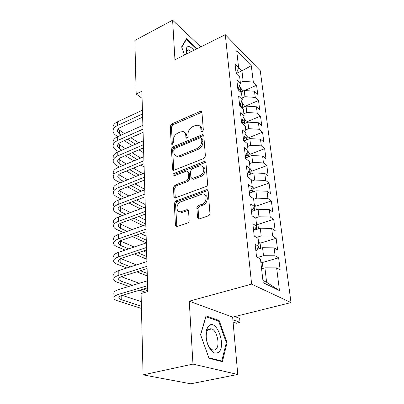 <?xml version="1.0" encoding="UTF-8"?>
<svg xmlns="http://www.w3.org/2000/svg" width="404" height="404" viewBox="0 0 404 404"><rect width="100%" height="100%" fill="white"/><g stroke="black" fill="none" stroke-linecap="round" stroke-linejoin="round"><path stroke-width="0.61" d="M202.273 131.664L203.338 129.992L201.939 112.332L201.136 111.297L200.187 111.413L171.73 123.962L170.276 126.25L171.18 143.602L171.826 144.385L172.336 144.299L173.372 142.673L173.25 140.4C173.377 137.072 174.952 134.603 177.972 132.977L180.336 131.962L182.921 131.583C184.613 131.941 185.557 133.108 185.754 135.077L185.901 137.37L186.547 138.153L187.102 138.067L188.153 136.421L188.001 134.123C188.092 130.77 189.688 128.265 192.794 126.603L195.218 125.558L198.036 125.179C199.697 125.578 200.631 126.735 200.849 128.659L201.025 130.972L201.672 131.749L202.273 131.664M187.158 50.323L187.426 50.611M197.531 217.61L199.056 219.003L208.312 215.852C209.378 215.362 209.923 214.514 209.939 213.307L208.166 190.971L206.828 189.648L175.846 200.98L174.296 203.404L175.437 225.265L176.907 226.649L187.557 223.008C188.587 222.533 189.117 221.705 189.153 220.513L188.552 210.984L187.148 209.626L180.588 211.777C175.518 212.474 176.003 203.252 181.073 201.662L202.525 194.031C207.6 193.551 207.075 202.717 201.889 204.308L198.46 205.53C197.42 206.02 196.889 206.853 196.864 208.03L197.531 217.61L198.738 218.286L198.945 219.013M192.976 364.09L237.774 374.473L232.638 317.125L189.249 301.187L192.976 364.09L143.077 374.861L141.082 293.556L147.773 291.592L141.875 91.253L136.178 94.011L142.082 98.349M189.249 301.187L251.626 284.128L225.291 34.694L260.267 70.751L291.006 302.576L251.626 284.128M200.813 46.899L172.609 20.2L174.957 59.792L225.291 34.694M172.609 20.2L134.865 40.435L136.178 94.011M203.848 158.484L205.404 156.05L203.788 135.628L202.843 134.502L172.952 146.809L171.468 149.132L172.513 169.175L173.594 170.382L203.848 158.484M205.929 162.686L207.621 184.032C207.6 185.189 207.07 186.017 206.03 186.522L175.205 197.904L173.942 196.607L173.473 187.567L175.003 185.173L186.981 180.578L188.532 178.154L188.148 172.205L187.012 170.973L186.385 171.089L173.609 176.018C172.518 175.402 172.609 174.563 173.887 173.498L204.091 161.58L204.803 161.459L205.929 162.686M244.673 90.536L256.575 85.274L253.333 82.083L251.278 65.69L236.704 50.818L238.618 67.604L235.067 64.115L236.118 73.533L239.688 76.972L240.41 83.305L236.825 79.901L237.906 89.587L241.506 92.93L242.249 99.44L238.633 96.132L239.744 106.09L243.38 109.332L244.142 116.024L240.491 112.822L241.632 123.063L245.304 126.2L246.092 133.083L242.405 129.992L243.582 140.531L247.288 143.551L248.096 150.631L244.375 147.662L245.582 158.509L249.324 161.408L250.157 168.695L246.4 165.852L247.647 177.028L251.424 179.79L252.278 187.299L248.49 184.588L249.773 196.102L253.586 198.728L254.464 206.459L250.637 203.894L251.96 215.766L255.813 218.236L256.722 226.21L252.859 223.801L254.222 236.042L258.106 238.35L259.045 246.571L255.141 244.329L256.55 256.959L260.474 259.095L263.166 282.684L279.472 290.612L266.605 282.285L264.918 267.842L261.58 268.791M256.575 85.274L257.737 94.364L254.48 91.228L255.252 97.399L244.945 96.702L242.082 97.955M244.359 106.57L258.525 100.505L255.252 97.399M258.525 100.505L259.716 109.832L256.429 106.787L257.227 113.125L246.788 112.479L243.88 113.706M246.147 122.094L260.519 116.135L257.227 113.125M260.519 116.135L261.747 125.715L258.434 122.76L259.247 129.275L248.677 128.684L245.728 129.886M247.985 138.022L262.57 132.189L259.247 129.275M262.57 132.189L263.827 142.026L260.489 139.173L261.327 145.864L250.621 145.334L247.622 146.511M249.869 154.379L264.681 148.672L261.327 145.864M264.681 148.672L265.968 158.782L262.605 156.04L263.464 162.913L252.621 162.448L249.576 163.595M251.808 171.18L266.842 165.615L263.464 162.913M266.842 165.615L268.17 176.003L264.777 173.377L265.665 180.447L254.672 180.043L251.581 181.164M253.762 188.456L269.069 183.027L265.665 180.447M269.069 183.027L270.433 193.708L267.014 191.203L267.923 198.475L256.787 198.147L253.641 199.233M255.722 206.232L271.357 200.929L267.923 198.475M271.357 200.929L272.761 211.918L269.311 209.545L270.251 217.029L258.959 216.776L255.373 217.953M257.722 224.508L273.71 219.347L270.251 217.029M273.71 219.347L275.154 230.654L271.68 228.422L272.644 236.128L261.196 235.951L256.525 237.411M259.777 243.314L276.134 238.299L272.644 236.128M276.134 238.299L277.619 249.94L274.114 247.859L275.109 255.798L263.504 255.707L257.494 257.474M261.878 262.661L278.624 257.813L275.109 255.798M278.624 257.813L280.159 269.801L276.624 267.882L279.472 290.612M259.045 246.571L255.894 251.051M276.624 267.882L264.918 267.842M256.722 226.21L253.651 230.947M263.504 255.707L262.57 247.733L257.055 249.399M274.114 247.859L262.57 247.733M254.464 206.459L251.48 211.444M261.196 235.951L260.292 228.215L254.156 230.174M271.68 228.422L260.292 228.215M252.278 187.299L249.369 192.511M258.959 216.776L258.08 209.257L251.485 211.474M269.311 209.545L258.08 209.257M250.157 168.695L247.324 174.124M256.787 198.147L255.934 190.845L249.44 193.132M267.014 191.203L255.934 190.845M248.096 150.631L245.334 156.257M254.672 180.043L253.843 172.947L247.455 175.301M264.777 173.377L253.843 172.947M246.092 133.083L243.4 138.89M252.621 162.448L251.813 155.545L245.521 157.959M262.605 156.04L251.813 155.545M244.142 116.024L241.516 122.008M250.621 145.334L249.839 138.617L244.061 140.925M260.489 139.173L249.839 138.617M242.249 99.44L239.688 105.585M248.677 128.684L247.915 122.149L242.961 124.2M258.434 122.76L247.915 122.149M240.41 83.305L237.911 89.592M246.788 112.479L246.046 106.116L241.809 107.934M256.429 106.787L246.046 106.116M238.618 67.604L236.3 73.71M244.945 96.702L244.223 90.506L240.617 92.102M254.48 91.228L244.223 90.506M143.077 374.861L190.774 383.8L237.774 374.473M232.638 317.125L291.006 302.576M262.913 280.472L266.605 282.285M236.441 73.341L241.925 70.816L238.613 67.554M253.333 82.083L243.152 81.335L240.329 82.608M243.152 81.335L241.925 70.816L251.278 65.69M197.157 48.722L186.461 38.723L181.628 46.854L184.532 55.02M219.13 320.468L206.03 315.913L200.566 334.694L209.019 358.287L222.412 361.686L227.073 342.688L219.13 320.468L217.756 320.811M177.563 156.505L177.129 156.681M202.151 131.709L201.98 129.522C201.828 127.967 201.152 126.891 199.955 126.3M184.835 132.638C186.077 133.209 186.769 134.3 186.911 135.916L187.052 138.087M201.919 112.166L172.892 124.806L171.442 127.088L172.351 144.294M203.737 135.34L174.129 147.606L172.654 149.929L173.796 170.372M201.606 138.471L200.934 137.678L200.354 137.764L174.811 148.425L173.771 150.056L173.902 152.495C174.109 154.687 175.174 155.924 177.103 156.197L179.3 155.823L196.899 148.627C200.096 146.975 201.727 144.415 201.798 140.951L201.606 138.471L202.747 139.319L201.51 138.107M176.149 155.979L178.285 156.984L180.482 156.616L179.3 155.823M202.747 139.319L202.939 141.789C202.874 145.248 201.243 147.803 198.051 149.45L180.482 156.616M187.991 171.609L189.33 172.973L189.718 178.906L188.173 181.325L176.21 185.901L174.685 188.289L175.296 197.894M205.838 162.262L175.089 174.25L174.033 175.932M199.697 175.7C204.48 174.114 205.383 165.822 200.813 165.827L198.995 166.14L192.011 168.882L190.466 171.296L190.86 177.255L192.057 178.512L199.697 175.7L200.869 176.467C205.075 175.078 206.601 167.943 202.954 166.827M192.158 178.512L193.243 179.27L193.839 179.159L192.652 178.401M200.869 176.467L193.839 179.159M205.025 194.955C208.944 196.061 207.494 203.682 203.081 205.02L199.662 206.237C198.622 206.722 198.091 207.55 198.066 208.727L198.738 218.286M179.346 211.666L181.815 212.453L182.866 212.216L181.643 211.539M188.38 210.312L182.866 212.216M208.025 190.395L177.068 201.677L175.523 204.096L176.881 226.654M226.275 342.87L227.073 342.688M242.592 91.228L240.466 87.309L239.118 86.552M239.729 91.284L240.36 91.511C240.981 91.178 240.819 90.541 239.885 89.602L238.092 89.138M113.12 128.194C112.605 125.654 114.074 123.523 117.524 121.796L142.43 110.186M117.862 136.602L116.266 135.593C114.564 134.512 113.519 133.264 113.135 131.845C112.62 129.325 114.095 127.204 117.559 125.487L142.541 113.928M142.637 117.185L120.468 127.376C118.145 128.517 117.155 129.936 117.498 131.628L119.549 134.103L121.144 135.118M118.064 129.174L124.437 133.633M127.588 139.213L135.486 144.233M142.107 148.44L143.587 149.379M130.856 137.754L138.729 142.814M143.688 152.838L138.895 149.823M132.249 145.647L124.326 140.663M244.39 106.828L244.279 105.843L242.203 102.581L241.193 101.975M240.087 106.398L242.087 106.914C242.733 106.57 242.577 105.919 241.622 104.969L240.117 104.555M246.238 122.846L246.081 121.503L243.986 118.256L243.344 117.842M241.542 122.21L243.854 122.725C244.536 122.372 244.385 121.705 243.405 120.735L242.223 120.397M113.191 142.94C112.671 140.471 114.155 138.385 117.655 136.693L142.875 125.301M118.554 151.631L116.372 150.318C114.65 149.268 113.595 148.056 113.206 146.682C112.686 144.228 114.18 142.163 117.685 140.481L142.991 129.139M143.082 132.315L120.629 142.309C118.276 143.425 117.276 144.809 117.625 146.455L119.7 148.859L121.877 150.177M118.271 143.97L125.376 148.647M128.588 154.257L137.203 159.494M132.068 152.762L140.653 158.04M144.107 166.993L140.865 165.044M133.931 160.873L125.29 155.676M113.261 158.05C112.736 155.651 114.241 153.626 117.781 151.97L143.334 140.804M119.326 167.034L116.483 165.403C114.741 164.393 113.675 163.221 113.282 161.883C112.751 159.504 114.266 157.494 117.817 155.848L143.45 144.743M143.541 147.824L120.796 157.611C118.412 158.706 117.397 160.055 117.751 161.651L119.852 163.974L122.69 165.615M118.498 159.136L126.427 164.039M129.699 169.675L139.117 175.134M133.416 168.135L142.799 173.639M144.531 181.472L143.072 180.633M135.815 176.477L126.366 171.064M193.875 50.359C192.087 48.106 190.436 46.849 188.921 46.576C187.532 46.415 186.648 47.218 186.269 48.99L186.567 54.005M191.365 51.611L188.542 49.854C187.496 49.742 186.825 50.359 186.542 51.697L186.466 53.535M187.128 50.359L187.385 50.631M181.76 47.228L186.38 39.446L196.612 48.995M185.88 39.698L186.38 39.446M218.635 352.238C226.493 346.107 216.802 319.014 209.08 325.548L207.252 327.907C205.404 332.32 205.515 337.709 207.58 344.067C210.959 351.96 214.645 354.682 218.635 352.238M215.807 349.374C220.301 346.046 217.327 330.921 211.847 328.896L208.58 329.194L207.202 330.997C205.808 334.34 205.888 338.406 207.449 343.183C208.722 346.556 210.353 348.753 212.347 349.768C213.64 350.349 214.797 350.218 215.807 349.374M210.767 328.583L211.1 329.073M200.637 334.891L205.919 316.716L218.625 321.109L226.326 342.653L221.791 361.05L208.828 357.752M220.776 361.267L221.791 361.05M248.132 139.299L247.935 137.587L245.582 134.178M243.582 138.496L245.667 138.966C246.384 138.597 246.238 137.921 245.238 136.931L244.42 136.683M250.081 156.212L249.839 154.101L247.859 151.116M245.829 155.242L247.531 155.646C248.283 155.267 248.142 154.575 247.117 153.571L246.718 153.434M113.337 173.533C112.807 171.215 114.332 169.246 117.918 167.63L143.804 156.712M120.2 182.815L116.599 180.861C114.832 179.886 113.751 178.755 113.357 177.467C112.822 175.164 114.352 173.21 117.948 171.604L143.92 160.752M144.011 163.741L120.968 173.301C118.554 174.371 117.524 175.679 117.882 177.225L120.008 179.462L123.599 181.436M118.746 174.674L127.603 179.81M130.947 185.476L141.279 191.163M134.926 183.891L144.763 189.375M137.936 192.466L127.573 186.825M113.413 189.41C112.873 187.173 114.423 185.264 118.054 183.689L144.284 173.038M121.185 199L116.716 196.703C114.928 195.773 113.837 194.688 113.433 193.445C112.893 191.228 114.443 189.335 118.089 187.769L144.405 177.184M144.491 180.068L121.139 189.395C118.7 190.436 117.655 191.703 118.018 193.193L120.17 195.344L124.624 197.657M119.028 190.612L128.932 195.98M132.35 201.677L143.728 207.595M136.623 200.041L145.213 204.57M140.35 208.853L128.937 202.985M252.086 173.594L251.793 171.074L250.147 168.63M248.182 172.473L249.45 172.791C250.217 172.447 250.111 171.751 249.132 170.7M113.494 205.697C112.948 203.545 114.514 201.702 118.19 200.167L144.778 189.799M122.311 215.6L116.832 212.948C115.029 212.065 113.918 211.024 113.514 209.833C112.963 207.701 114.539 205.878 118.226 204.353L144.9 194.056M144.986 196.834L121.321 205.904C118.847 206.919 117.791 208.141 118.155 209.57L120.331 211.625L125.79 214.297M119.347 206.954L130.436 212.56M133.941 218.286L145.788 224.084M138.552 216.594L145.672 220.129M143.117 225.659L130.492 219.554M254.146 191.476L253.803 188.511L252.141 186.087M250.652 190.213L251.414 190.42C252.106 190.309 252.152 189.708 251.541 188.618M113.575 222.402C113.019 220.342 114.61 218.569 118.337 217.084L145.283 207.01M123.604 232.618L116.958 229.613C115.125 228.775 114.004 227.785 113.595 226.649C113.039 224.614 114.635 222.857 118.372 221.382L145.415 211.388M207.489 189.804L206.858 189.668M145.491 214.049L121.508 222.851C118.998 223.831 117.928 225.008 118.296 226.371L120.503 228.331L127.129 231.366M119.715 223.72L132.164 229.568M135.769 235.32L146.258 240.122M140.764 233.573L146.142 236.072M146.309 242.89L132.275 236.542M256.262 209.868L255.868 206.449L254.192 204.035M253.247 208.494L253.934 207.348M113.655 239.547C113.095 237.587 114.706 235.886 118.483 234.446L145.804 224.7M125.109 250.086L117.084 246.713C115.231 245.925 114.095 244.991 113.675 243.905C113.115 241.971 114.731 240.289 118.523 238.86L145.935 229.194M146.011 231.734L121.695 240.249C119.155 241.193 118.069 242.319 118.443 243.617L120.675 245.47L128.674 248.874M120.155 240.92L134.163 247.011M137.88 252.788L146.743 256.56M143.319 250.98L146.622 252.414M146.824 259.206L134.35 253.964M258.444 228.805L257.994 224.892L256.298 222.503M113.741 257.151C113.176 255.293 114.807 253.672 118.635 252.283L146.339 242.88M126.881 268.004L117.21 264.261C115.337 263.529 114.186 262.645 113.761 261.625C113.196 259.792 114.832 258.191 118.675 256.818L146.475 247.501M146.546 249.904L121.892 258.111C119.311 259.025 118.21 260.095 118.589 261.322L120.852 263.07L130.487 266.847M120.695 258.58L136.501 264.913M140.355 270.715L147.238 273.412M146.309 268.837L147.117 269.16M147.314 275.912L136.784 271.836M260.691 248.298L260.181 243.875L258.464 241.501M113.827 275.225C113.256 273.478 114.908 271.937 118.791 270.609L146.889 261.57M128.997 286.396L117.347 282.285C115.443 281.603 114.276 280.78 113.847 279.821C113.277 278.104 114.938 276.583 118.832 275.27L147.031 266.322M147.096 268.589L122.089 276.467C119.478 277.341 118.362 278.356 118.741 279.512L121.033 281.139L132.643 285.29M143.289 289.097L147.748 290.693M121.372 276.715L139.279 283.275M145.551 292.244L139.683 290.168M263.009 268.387L262.433 263.418L260.701 261.065M232.881 319.796L240.011 322.372L239.628 318.332L234.87 316.569M240.011 322.372L236.481 323.23L233.078 322.018M113.918 293.794C113.337 292.168 115.014 290.713 118.953 289.446L147.455 280.795M141.445 308.419L117.483 300.793C115.554 300.167 114.372 299.409 113.938 298.521C113.357 296.92 115.044 295.491 118.993 294.233L147.601 285.689M147.662 287.799L122.296 295.329C119.645 296.167 118.513 297.122 118.897 298.192L121.22 299.697L141.39 306.202M122.22 295.354L141.279 301.672M201.98 129.522L200.849 128.659M186.946 138.123L185.901 137.37M186.911 135.916L185.754 135.077M172.25 144.334L171.18 143.602M171.442 127.088L170.276 126.25M172.892 124.806L171.73 123.962M201.303 112.312L200.187 111.413M202.035 131.739L201.025 130.972M173.715 169.938L172.513 169.175M172.654 149.929L171.468 149.132M174.129 147.606L172.952 146.809M203.126 135.476L201.99 134.623M198.051 149.45L196.899 148.627M202.939 141.789L201.798 140.951M175.164 197.314L173.942 196.607M174.685 188.289L173.473 187.567M176.21 185.901L175.003 185.173M188.173 181.325L186.981 180.578M189.718 178.906L188.532 178.154M189.33 172.973L188.148 172.205M175.089 174.25L173.887 173.498M205.242 162.383L204.091 161.58M198.066 208.727L196.864 208.03M199.662 206.237L198.46 205.53M203.081 205.02L201.889 204.308M187.956 210.403L186.739 209.716M176.679 225.912L175.437 225.265M175.523 204.096L174.296 203.404M177.068 201.677L175.846 200.98M207.454 190.501L206.282 189.754M241.031 91.92L240.516 87.39M238.557 90.193L239.885 89.602M117.524 121.796L117.559 125.487M119.513 130.472L119.549 134.103M242.804 107.504L242.254 102.661M239.708 105.792L241.622 104.969M244.627 123.508L244.041 118.337M241.774 121.417L243.405 120.735M117.655 136.693L117.685 140.481M119.66 145.137L119.7 148.859M117.781 151.97L117.817 155.848M119.811 160.156L119.852 163.974M246.501 139.951L245.869 134.431M244.092 137.39L245.238 136.931M248.425 156.848L247.788 151.258M246.541 153.793L247.117 153.571M117.918 167.63L117.948 171.604M119.968 175.553L120.008 179.462M118.054 183.689L118.089 187.769M120.129 191.334L120.17 195.344M250.399 174.215L249.839 169.301M118.19 200.167L118.226 204.353M120.291 207.515L120.331 211.625M252.434 192.077L251.955 187.875M118.337 217.084L118.372 221.382M120.458 224.114L120.503 228.331M254.525 210.454L254.136 207.015M118.483 234.446L118.523 238.86M120.629 241.148L120.675 245.47M256.676 229.366L256.378 226.735M118.635 252.283L118.675 256.818M120.806 258.626L120.852 263.07M258.898 248.844L258.696 247.071M118.791 270.609L118.832 275.27M120.993 276.866L121.033 281.139M118.953 289.446L118.993 294.233M121.18 295.713L121.22 299.697M201.808 111.837L201.136 111.297M203.651 135.113L202.843 134.502M178.285 156.984L177.103 156.197M193.243 179.27L192.057 178.512M205.793 162.15L204.803 161.459M181.815 212.453L180.588 211.777M188.365 210.312L187.148 209.626M207.999 190.395L206.828 189.648M117.488 130.351L117.498 131.628M117.615 145.213L117.625 146.455M117.741 160.444L117.751 161.651M186.769 50.939L188.825 49.909M186.542 51.697L186.269 48.99M207.914 329.851L211.847 328.896M207.449 343.183L207.58 344.067M207.202 330.997L207.252 327.907M117.872 176.053L117.882 177.225M118.008 192.062L118.018 193.193M118.145 208.484L118.155 209.57M118.286 225.336L118.296 226.371M118.433 242.632L118.443 243.617M118.579 260.388L118.589 261.322M118.736 278.629L118.741 279.512M118.892 297.374L118.897 298.192"/></g></svg>
